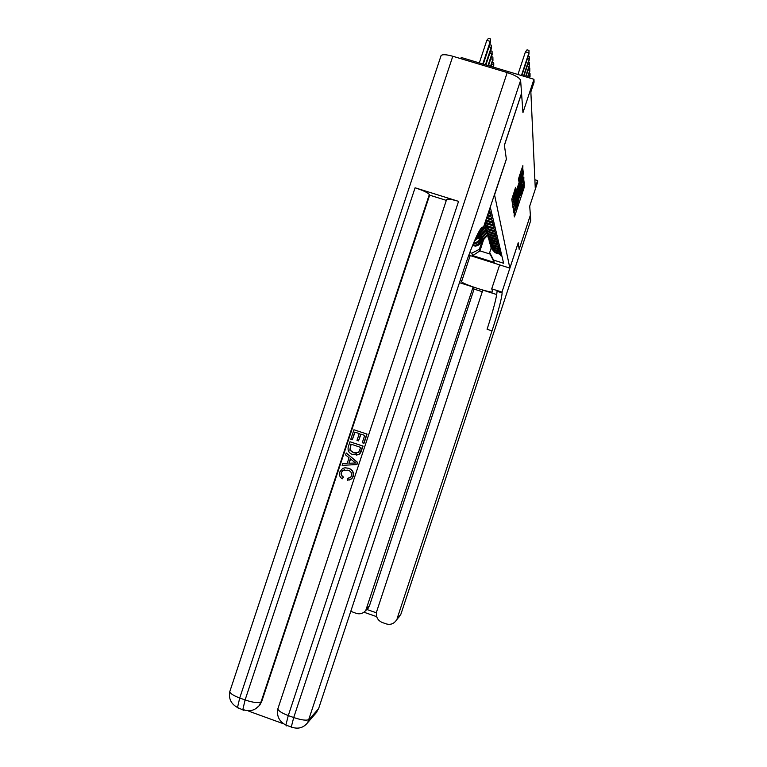 <?xml version="1.0" encoding="UTF-8"?>
<svg xmlns="http://www.w3.org/2000/svg" width="767" height="767" viewBox="0 0 767 767"><rect width="100%" height="100%" fill="white"/><g stroke="black" fill="none" stroke-linecap="round" stroke-linejoin="round"><path stroke-width="1.15" d="M514.216 212.478L514.321 216.908L514.878 215.642L524.129 187.618L524.302 182.201L521.272 193.313L519.067 197.771L517.236 205.566L514.216 212.478M515.702 187.359L511.79 199.18L512.346 203.092L522.749 172.067L522.873 165.624L518.387 179.21L518.578 181.031L522.394 171.242L521.023 176.64L514.552 196.227L512.97 199.717L515.913 189.133L515.645 187.34M515.913 189.133L515.05 188.855L515.913 189.133M521.253 170.897L521.56 169.536L523.257 170.053L521.531 169.21M524.609 185.739L523.573 185.413L524.609 185.739M496.738 294.547L482.817 290.108L376.75 611.318C375.59 616.515 377.402 620.235 382.196 622.478L386.223 623.887C390.307 625.038 393.624 623.916 396.175 620.513L400.92 614.146L530.754 220.455L530.371 215.259L519.154 249.304L518.224 242.813L519.144 249.237L530.371 215.182L529.719 206.131L537.638 182.095L537.59 180.581L535.241 187.685L530.86 91.906L534.072 82.174L533.966 79.289L461.207 57.487L460.823 58.666M518.224 242.794L509.863 268.124L494.571 194.895L506.373 159.191L504.408 145.308L521.56 93.411L522.95 112.615L533.966 79.289M513.708 207.291L513.219 209.209L513.737 212.804L514.302 211.519L523.717 182.997L523.861 176.995L513.708 207.291M522.222 182.067L522.586 180.571L524.206 181.079L522.567 180.446M523.209 177.1L513.631 206.745L513.056 208.049L512.519 204.31L513.689 204.684L515.242 201.242L517.84 191.405L513.689 204.684M523.324 171.415L512.519 204.29M523.372 171.425L523.027 175.25L518.597 189.123L518.722 190.254L519.297 188.97L523.401 177.158M501.906 256.082L500.784 255.727L500.458 254.395L495.175 252.727L491.11 248.201M490.803 247.032L494.936 251.825L500.237 253.493L499.911 252.132L494.571 250.454L490.449 245.862M490.142 244.663L494.322 249.524L499.681 251.212L499.346 249.821L493.938 248.115L489.777 243.465M489.451 242.238L493.689 247.166L499.116 248.872L498.771 247.444L493.306 245.728L489.078 241.011M488.752 239.755L493.037 244.75L498.531 246.485L498.176 245.018L492.644 243.273L488.378 238.499M488.042 237.214L489.164 239.975L491.005 241.663L497.936 244.031L497.572 242.525L491.973 240.771L487.649 235.929M487.304 234.606L488.157 236.984L490.305 239.112L497.332 241.519L496.958 239.975L491.283 238.192L486.901 233.293M486.556 231.941L487.419 234.347L489.586 236.514L496.7 238.94L496.316 237.358L490.573 235.555L486.134 230.589M485.779 229.199L486.652 231.644L488.857 233.839L496.057 236.294L495.664 234.683L489.854 232.852L485.358 227.809M484.984 226.39C485.473 229.045 486.997 230.829 489.557 231.749L495.405 233.59L495.003 231.922L489.106 230.071L484.571 225.076M484.581 225.047L488.8 228.95L494.725 230.8L494.312 229.103L488.339 227.224L484.744 224.549M484.917 224.031L488.033 226.064L494.034 227.952L493.603 226.198L485.243 223.053M485.492 222.286L493.315 225.019L492.884 223.216L485.923 220.982M486.249 220.014L492.587 222.008L492.136 220.158L486.757 218.47M487.103 217.425L491.839 218.911L491.379 217.013L487.63 215.834M487.985 214.76L491.062 215.728L490.592 213.772L488.521 213.13M488.886 212.028L490.266 212.459L489.442 210.34M475.799 237.914L478.522 234.491L479.787 230.675M476.767 235.852L478.618 232.171M474.332 241.25L479.337 237.013L480.573 233.264M474.84 240.071L479.011 236.006L479.596 234.251M473.316 243.666L474.6 243.724C477.314 243.427 479.154 242.008 480.132 239.477L481.35 235.795M473.69 242.775L474.255 242.765C476.978 242.468 478.829 241.039 479.816 238.499L480.391 236.763M469.193 254.203L469.375 253.724M509.863 268.124L468.838 255.143M469.807 252.573L471.782 253.196L479.394 249.294L481.925 241.605M479.394 249.294L479.931 250.867L490.171 254.098L489.701 252.544L493.555 260.08L503.612 263.263L490.372 207.521M493.555 260.08L494.226 262.419L472.721 255.612L471.782 253.196M472.827 244.855L475.109 245.143C477.803 244.846 479.634 243.436 480.602 240.924L481.168 239.218M472.53 245.584L475.444 246.082C478.119 245.785 479.941 244.385 480.909 241.873L482.107 238.269M483.526 239.994L479.931 250.867L472.721 255.612M491.12 248.259L489.701 252.544M537.59 180.581L534.877 179.746M490.171 254.098L494.226 262.419M513.324 209.909L514.417 210.244L514.82 209.353L523.717 182.997M514.983 203.428L515.913 203.715L521.608 186.448L523.439 182.92M515.913 203.715L514.417 210.244M513.248 206.62L513.123 207.109M518.348 186.918L517.715 188.845M517.389 189.842L516.958 191.127M512.548 201.644L512.414 202.152M515.117 188.874L514.465 190.839M514.657 190.906L515.309 188.931M480.18 243.369L487.467 235.383M481.321 240.656L487.294 234.577M487.39 235.076L481.024 241.547M480.823 242.123L486.863 236.035M460.478 279.562L461.571 281.662C462.118 283.895 491.992 293.627 492.663 291.776L491.724 288.833L501.973 292.093L502.126 292.898C501.704 298.718 498.329 311.373 492.021 330.865L397.162 618.461M482.29 291.709L474.083 289.092L473.114 287.011L459.452 282.659M497.15 291.307L497.054 291.278C496.719 297.126 493.392 309.791 487.083 329.273L492.021 330.865M473.114 287.011L365.763 610.465C363.194 613.495 360.001 614.463 356.195 613.351L350.787 611.309M530.754 220.455L400.968 614.022L398.485 617.838M499.633 264.893L491.724 288.833M518.233 242.813L501.973 292.093M474.083 289.092L369.445 605.825L367.019 609.525L376.396 612.814M365.83 610.398L367.019 609.525M344.623 469.663L342.628 470.641L341.555 472.357C341.027 474.428 341.698 476.01 343.558 477.093L342.245 478.829C339.771 477.189 338.928 474.926 339.733 472.069L342.696 468.349L345.275 467.793L348.688 468.273C352.59 469.692 354.095 472.424 353.184 476.451L351.861 478.723L349.004 480.152M344.719 467.822L348.688 468.273M348.007 478.282L348.966 478.196M346.243 452.981L357.643 462.453L356.962 464.524L342.13 465.377L342.772 463.431L347.221 463.287L349.052 457.736L345.601 454.927L346.243 452.981L357.374 462.482L356.693 464.553M342.772 463.431L347.221 463.268M358.477 440.92L356.991 440.421L359.263 433.585L354.814 432.099L352.274 439.759L350.787 439.261L353.942 429.769L367.038 434.093L364.009 443.249L362.264 442.751L364.699 435.407L360.739 434.084L358.477 440.92L360.979 434.16M355.063 432.185L352.274 439.759M446.509 199.784L446.643 199.401C448.024 198.739 451.993 199.391 458.561 201.357L415.091 187.79C423.068 190.427 427.813 192.661 429.338 194.511L429.645 195.163L261.806 701.239L259.706 705.247L255.603 708.823M248.796 711.191L283.627 723.827M429.645 195.163L446.317 200.369M349.963 441.763L362.81 446.078L359.598 453.767L358.841 454.352L352.916 454.61C348.812 453.239 347.317 450.507 348.419 446.413L349.963 441.763L363.069 446.078L360.653 452.76L359.109 454.342L356.3 455.128M440.881 56.202L441.121 55.492C442.684 54.256 446.567 54.515 452.798 56.259L507.208 72.568C515.194 75.204 519.671 77.803 520.62 80.372L521.55 93.229L504.379 145.155L506.364 159.143L483.229 228.02C482.117 222.545 472.606 242.688 463.373 270.799L318.602 708.65L314.806 714.413M481.091 228.288L483.402 228.614M353.942 429.769L367.038 434.093M366.789 434.074L363.75 443.249M350.835 444.093L349.838 450.152L353.549 452.789L358.659 452.338L360.72 447.42L350.835 444.093M351.085 444.179L350.107 450.143L353.817 452.779L356.358 453.268M353.472 461.322L350.356 458.791L348.88 463.23L355.552 463.019L353.472 461.322M350.567 458.963L349.158 463.21L355.524 463M348.41 468.301C352.321 469.73 353.817 472.462 352.916 476.499L351.593 478.771L347.518 480.247L347.739 478.282L350.605 477.352L351.459 475.904C352.005 472.971 350.787 471.043 347.806 470.133L342.35 470.679L341.555 472.357M341.267 472.395C340.74 474.466 341.411 476.048 343.271 477.141L343.558 477.093M343.271 477.141L342.245 478.829M479.346 241.049L486.767 232.909M480.545 238.24L486.575 232.104M486.69 232.612L480.238 239.16M480.037 239.745L486.163 233.571M478.493 238.681L486.057 230.368M479.749 235.766L485.847 229.573M485.971 230.071L479.442 236.706M479.231 237.31L485.434 231.049M477.611 236.265L485.338 227.77M478.944 233.235L485.099 226.974M485.233 227.473L478.618 234.194M478.407 234.817L484.696 228.47M479.02 231.442L482.203 228.24M480.008 229.793L481.705 228.077M481.81 227.559L483.229 228.02M523.391 180.82L523.065 181.817M533.42 147.887L533.448 148.568M523.247 173.169L522.605 175.125M523.027 173.102L522.385 175.049M533.094 140.716L533.123 141.425M517.514 188.787L518.156 186.86M522.931 169.948L522.528 171.166M522.701 169.881L522.298 171.099M532.749 133.199L532.787 133.928M531.809 112.672L531.847 113.487M531.617 108.569L531.646 109.067M531.397 103.689L531.435 104.533M531.195 99.346L531.224 99.883M530.965 94.216L531.004 95.089M492.328 62.309L493.756 63.268L493.737 66.048L493.593 65.051L492.951 66.997M493.68 62.712L493.593 65.051L491.609 64.457M493.737 66.048L493.382 67.122M529.153 73.325L530.045 73.594L529.671 78.004M528.444 75.482L529.987 75.943L529.345 77.898M530.045 73.594L530.035 76.921M491.484 56.605L492.884 57.026L492.951 60.42L492.807 59.395L490.525 66.269M492.884 57.026L492.807 59.395L490.755 58.781M492.951 60.42L490.966 66.403M528.866 67.774L529.796 68.052L529.776 71.436L527.792 77.438M528.137 69.96L529.729 70.439L527.456 77.333M529.796 68.052L529.776 71.436M490.612 50.737L492.069 51.178L492.136 54.63L491.983 53.575L488.023 65.521M492.069 51.178L491.983 53.575L489.883 52.942M492.136 54.63L488.483 65.655M528.559 62.06L529.527 62.348L529.518 65.799L525.865 76.863M527.83 64.275L529.47 64.764L525.51 76.748M529.527 62.348L529.518 65.799M489.71 44.687L491.235 45.138L491.302 48.666L491.148 47.573L485.453 64.754M491.235 45.138L491.148 47.573L488.972 46.921M491.302 48.666L485.923 64.888M528.252 56.164L529.259 56.47L529.249 59.979L523.861 76.259M527.514 58.407L529.201 58.915L523.497 76.154M529.259 56.47L529.249 59.979M486.815 40.354L488.445 38.35L490.362 38.925L490.439 42.511L490.276 41.389L486.815 40.354L479.327 62.913M490.362 38.925L490.276 41.389L482.798 63.958M490.439 42.511L483.277 64.102M521.435 75.53L528.923 52.885L525.433 51.84L527.044 49.826L528.981 50.401L528.971 53.978L521.809 75.645M525.433 51.84L517.946 74.485M528.981 50.401L528.971 53.978M478.196 233.465L478.522 234.491M479.011 236.006L479.337 237.013M479.816 238.499L480.132 239.477M480.602 240.924L480.909 241.873M494.936 251.825L495.175 252.727M486.422 220.071L486.748 221.299M487.237 223.111L487.553 224.3M488.033 226.064L488.339 227.224M488.8 228.95L489.106 230.071M489.557 231.749L489.854 232.852M490.286 234.481L490.573 235.555M491.005 237.147L491.283 238.192M491.695 239.745L491.973 240.771M492.376 242.276L492.644 243.273M493.037 244.75L493.306 245.728M493.689 247.166L493.938 248.115M494.322 249.524L494.571 250.454M472.903 244.874L473.249 245.814M513.574 211.654L514.187 211.845M523.142 187.321L524.129 187.618M514.101 215.402L514.878 215.642M512.912 207.042L513.468 207.215M513.516 211.27L514.302 211.519M522.049 182.019L523.247 182.383M520.688 186.16L521.608 186.448M513.257 209.468L514.36 209.803M512.203 202.085L512.768 202.258M522.701 173.006L523.535 173.265L522.701 173.006M522.059 174.953L523.027 175.25M518.128 186.851L519.096 187.158M517.495 188.778L518.597 189.123L517.495 188.768M517.169 189.775L518.722 190.254M512.835 206.496L513.631 206.745M514.053 199.209L515.021 199.506M516.737 191.06L517.792 191.386M516.296 192.402L517.265 192.699M514.398 190.82L515.405 191.136M513.315 194.109L514.321 194.425M519.825 174.377L520.831 174.694M518.415 179.497L519.173 179.727M512.126 201.51L512.941 201.769M496.978 290.779L502.059 292.4M367.086 607.943L369.445 605.825M470.19 255.574L461.571 281.662M452.798 56.259L239.716 698.008L245.095 699.955L415.091 187.79M458.561 201.357L288.287 715.582L293.713 717.548L507.208 72.568M292.39 727.452L292.026 727.854L291.278 727.02L293.713 717.548C301.786 720.223 306.973 720.827 309.283 719.35L318.602 708.65M520.62 80.372L307.72 722.6L317.097 711.776M429.338 194.511L261.058 701.91L261.806 701.239M446.643 199.401L277.855 708.833C276.513 716.062 279.188 721.469 285.88 725.064L288.287 715.582C281.834 713.109 278.354 710.865 277.855 708.833L278.057 708.209M307.72 722.6C303.444 727.941 297.97 729.407 291.278 727.02L285.88 725.064L286.666 725.908M441.121 55.492L229.774 691.642C228.489 698.66 231.068 703.953 237.511 707.519L239.716 698.008C233.609 695.688 230.292 693.56 229.774 691.642L230.004 690.933M261.058 701.91C258.45 703.272 253.129 702.62 245.095 699.955L242.871 709.465C249.16 711.872 254.529 710.693 258.949 705.928L261.058 701.91M243.916 710.395L237.511 707.519L238.595 708.468M485.942 232.794L486.077 233.273M485.214 230.263L485.348 230.742M484.466 227.655L484.61 228.154M475.109 245.143L475.444 246.082M474.255 242.765L474.6 243.724M513.248 209.42L514.36 209.765M511.81 199.362L512.97 199.717M521.004 170.82L522.241 171.204M497.054 291.278L502.126 292.898M365.763 610.465L368.141 608.308M396.175 620.513L400.94 614.118M363.98 612.219L376.683 616.668M258.949 705.928L259.706 705.247"/></g></svg>
